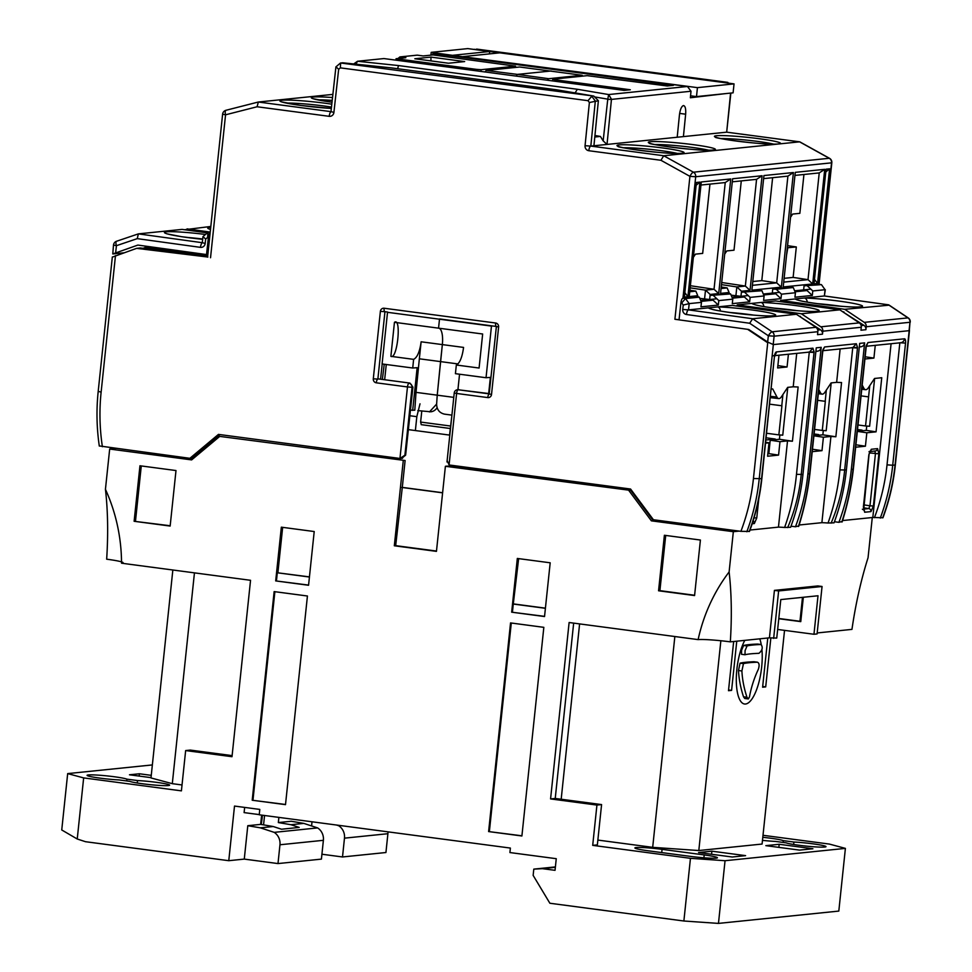 <?xml version="1.0" encoding="UTF-8"?>
<svg xmlns="http://www.w3.org/2000/svg" width="972" height="972" viewBox="0 0 972 972"><rect width="100%" height="100%" fill="white"/><g stroke="black" fill="none" stroke-linecap="round" stroke-linejoin="round"><path stroke-width="1.46" d="M187.535 251.942L149.178 247.07L142.69 248.273M857.997 424.971L865.542 425.967L868.567 396.868L861.058 395.871M865.542 425.967L869.758 385.653M874.63 378.46L869.612 426.258L865.7 425.991M382.19 363.965L380.587 379.202M207.656 256.523L140.345 247.982L136.615 248.358L207.862 257.045M207.765 255.478L144.913 247.508M787.782 387.354L782.764 435.152L778.851 434.885L781.913 405.786L769.678 404.17M831.206 382.907L826.188 430.705L822.276 430.438L825.337 401.339L817.634 400.318M684.847 292.657L687.897 296.727L699.937 182.104L696.134 185.275M687.897 296.727L684.373 297.08L696.426 182.469L699.937 182.104M814.5 279.377L817.549 283.447L829.59 168.824L825.787 171.995M817.549 283.447L814.026 283.812L826.079 169.189L829.59 168.824M763.943 175.555L793.407 172.53L781.354 287.153L751.891 290.166L763.943 175.555M824.73 169.322L812.689 283.945L783.213 286.959L795.266 172.348L824.73 169.322L819.226 172.919L794.938 175.41M697.665 296.703L697.762 295.719L689.233 296.582L701.286 181.971L730.75 178.945L718.709 293.568L710.168 294.443L709.645 299.51L699.791 298.38M709.645 299.522L710.095 295.439L730.616 293.945L729.012 293.495L729.097 292.511L720.568 293.374L732.609 178.763L762.072 175.738L750.032 290.361L741.502 291.236L740.968 296.302L731.126 295.172M804.075 285.804L821.34 284.65L804.075 285.804L803.625 289.887L794.634 290.81L810.855 289.158M807.222 302.11A4.52 3.305 -88.5 0 0 804.427 298.015L824.365 295.974L825.058 289.705L812.799 290.956L812.313 295.439L794.938 297.213L795.436 292.742L781.476 294.176L776.203 289.267L772.752 289.024L772.303 293.107L763.299 294.018L779.532 292.365M679.051 319.691L674.908 319.278L689.926 176.345L660.936 160.283L588.801 150.721A4.52 4.24 -95.8 0 1 585.059 145.715L589.384 102.51L588.011 100.687L340.358 67.858L338.657 69.291L333.906 112.424A4.52 4.24 -95.8 0 1 329.216 116.324L257.082 106.762L225.553 114.805A4.52 1.543 -104.3 0 1 225.99 110.273L225.99 110.273A4.52 1.543 -104.3 0 1 226.063 110.261L258.188 102.06M749.23 531.514C755.536 514.516 759.654 496.899 761.574 478.674L761.854 478.589C759.922 496.814 755.803 514.431 749.497 531.429L740.907 531.332A202.261 189.819 -95.8 0 0 753.446 478.516L767.795 342.108L748.744 329.484L674.908 319.278M781.78 405.774L782.91 394.547M766.616 433.269L778.851 434.885M825.204 401.327L826.334 390.1M814.572 429.417L822.276 430.438M787.344 247.775L796.323 246.961L787.563 245.649M784.125 278.332L793.128 277.409L796.323 246.961M793.128 277.409L808.011 279.644L819.226 172.919M790.552 217.23L792.654 214.071L799.859 213.33L803.941 174.486M786.591 254.931L787.794 247.836M721.71 282.512L745.354 286.06L756.568 179.346L732.293 181.825M724.699 254.093L726.789 250.934L734.006 250.193L741.284 180.901M690.375 285.719L714.031 289.267L725.246 182.554L700.958 185.032M693.364 257.301L695.466 254.142L702.671 253.4L709.961 184.109M704.554 299.097L705.502 290.142L690.156 287.846M710.168 294.443L705.502 290.142L714.031 289.267L718.709 293.568M721.078 288.538L727.153 287.919L721.236 287.007M689.901 290.227L695.831 291.126L697.762 295.719M689.743 291.746L695.831 291.126M735.889 295.889L736.825 286.934L721.479 284.626M741.502 291.236L736.825 286.934L745.354 286.06L750.032 290.361M378.764 378.959L409.941 383.09L378.764 378.959M748.197 295.573L731.977 297.225M716.874 298.781L700.654 300.445M355.983 64.188L357.502 61.26L383.904 58.563L624.097 90.396L630.306 89.764L554.866 79.765L554.72 81.198M552.558 80.907L552.74 79.194L587.173 75.658L667.205 85.973L673.414 85.342L433.22 53.509L433.062 54.942M677.205 137.234L679.452 114.842C680.181 109.411 681.518 106.325 683.45 105.559C685.26 105.936 685.989 108.815 685.649 114.198L683.413 136.602L590.818 146.092L663.718 155.751L799.579 141.839L726.679 132.168L683.413 136.602M476.341 70.81L476.487 69.377L396.054 58.709L405.846 57.713L399.893 56.923L417.231 55.149L423.185 55.939L432.965 54.93L515.537 66.169L481.104 69.692L480.921 71.418M515.403 67.445L515.537 66.169M395.896 60.155L396.054 58.709M399.893 56.923L397.985 58.514M476.487 69.377L481.104 69.692M765.669 442.296L768.998 442.807L765.584 443.147M857.34 431.289L866.283 430.377L866.72 426.064M767.844 453.754L768.84 453.645L770.201 440.207L779.435 439.271L779.872 434.958M813.916 435.735L822.859 434.824L823.296 430.511M431.945 55.039L433.22 53.509L436.307 53.193L687.447 86.484L691.007 91.246L611.57 99.387L608.654 94.551L687.447 86.484M726.072 93.555L690.363 97.759L691.007 91.246M725.622 82.766L474.166 49.451M812.24 451.664L821.996 450.656L823.406 437.23L830.938 436.452L821.887 522.681L799.106 525.014M862.188 385.07L863.816 388.156A13.353 4.496 -82.5 0 0 865.59 389.699A13.353 4.496 -82.5 0 0 868.409 387.694L874.533 378.473L881.75 377.731L876.064 431.835L866.83 432.783L865.42 446.209L855.664 447.217M891.081 343.724L872.82 517.469L842.53 520.567M864.934 359.008L873.913 358.085L875.262 345.339M818.764 389.517L820.392 392.603A13.353 4.496 -82.5 0 0 822.166 394.146L818.327 393.709M840.148 348.936L836.637 382.348L831.109 382.919L824.985 392.141A13.353 4.496 -82.5 0 1 822.166 394.146M771.27 389.043L772.679 388.909L776.968 397.05A13.353 4.496 -82.5 0 0 778.742 398.593L770.359 397.645M796.724 353.383L793.213 386.795L787.684 387.366L781.561 396.588A13.353 4.496 -82.5 0 1 778.742 398.593M778.973 355.205L777.636 367.951L787.065 366.979L788.413 354.233M768.998 442.807L767.588 456.233L778.572 455.103L779.981 441.677L787.527 440.899L778.463 527.128L750.007 530.044M219.866 434.593L191.739 458.116L189.88 458.31L99.569 445.978M404.899 455.2L405.628 455.139L412.918 387.123L412.043 387.269L404.899 455.2L399.954 458.456L218.457 434.399L189.88 458.31M740.907 531.332L653.415 519.741L630.573 489.025L449.076 464.968L447.278 460.813L446.986 461.967L454.24 392.955L456.597 393.453L449.076 464.968M594.791 137.003L600.404 136.432L603.162 140.867L607.743 99.375L611.57 99.387M611.424 99.63L607.026 144.427L603.162 140.867M552.74 79.194L554.866 79.765M353.711 63.945L357.502 61.26L398.496 65.561L577.344 89.266L608.654 94.551L607.743 99.375M414.825 58.757L448.529 63.229L464.665 61.576L430.948 57.105L414.825 58.757M725.489 82.584L474.336 49.305M340.358 67.858L340.637 62.998L593.795 96.07L556.701 89.801L391.23 67.87L342.654 62.791L340.358 63.107L335.911 66.898L330.966 111.768A4.52 1.519 97.5 0 0 329.216 116.324M112.594 257.021L136.615 248.358M593.928 145.764L598.375 100.736L589.384 102.51M332.886 94.393L258.26 102.036L225.99 110.273A4.52 4.52 0 0 0 222.612 114.174L225.553 114.805L210.535 257.738M752.802 281.54L761.793 280.616L776.689 282.852L787.903 176.126L763.615 178.617M761.793 280.616L772.619 177.694M752.401 285.331L776.689 282.852L781.354 287.153M783.724 282.123L808.011 279.644L812.689 283.945M607.561 99.108L594.633 96.921M600.404 136.432L594.937 135.509M430.948 60.896L430.948 57.105M882.685 517.845A206.781 194.06 -95.8 0 0 895.066 465.005L895.346 464.92C893.426 483.145 889.283 500.762 882.953 517.76L872.82 517.469M841.375 521.66L838.897 522.328C845.251 505.319 849.407 487.713 851.326 469.488L864.63 342.885C864.096 345.51 862.553 346.822 860.001 346.81M834.438 521.745L838.897 522.328M864.63 342.885L859.685 343.383L846.381 469.998C844.461 488.223 840.343 505.829 834.037 522.827L828.035 523.021A14.677 1.106 6 0 0 821.887 522.681M797.963 526.107L795.473 526.775C801.827 509.778 805.982 492.16 807.902 473.935L821.206 347.332C820.672 349.956 819.129 351.269 816.577 351.257M791.014 526.192L795.473 526.775M821.206 347.332L816.261 347.83L802.957 474.445C801.037 492.67 796.918 510.276 790.613 527.274L784.611 527.468A14.677 1.106 6 0 0 778.463 527.128M489.208 393.599L458.164 389.76A3.609 3.414 -103.3 0 0 457.01 389.808L457.01 389.808A3.609 3.609 0 0 0 454.24 392.955L454.422 392.882M405.628 455.139L401.873 458.274M457.01 389.808L458.906 389.578M409.941 383.09L412.918 387.123M866.283 430.377L876.064 431.835M822.859 434.824L835.859 436.768L841.558 382.543L836.637 382.348M779.435 439.271L792.435 441.215L798.134 386.99L793.213 386.795M874.423 517.675C880.887 500.702 885.091 483.096 887.023 464.859L899.841 342.824M798.413 526.472C803.808 509.644 807.55 492.075 809.652 473.753L822.482 351.609L824.56 346.98L822.713 350.199M824.56 346.98L856.344 343.736L857.523 347.405L851.727 347.66M841.837 522.025C847.232 505.197 850.974 487.628 853.076 469.306L865.906 347.162L867.984 342.533L866.137 345.753M867.984 342.533L904.47 338.803A4.52 1.519 97.5 0 1 905.539 343.116L892.709 465.248L895.066 465.005L909.184 330.674L773.335 344.586L759.217 478.917A206.781 194.06 84.2 0 1 746.824 531.757M753.446 478.516L761.574 478.674L774.417 356.554A4.52 1.519 97.5 0 1 776.434 351.913L812.92 348.183L814.099 351.852L808.303 352.107M787.527 440.899L792.435 441.215M784.611 527.468C790.758 510.203 794.707 492.488 796.481 474.348L809.275 352.192L812.92 348.183M830.938 436.452L835.859 436.768M828.035 523.021C834.183 505.756 838.131 488.041 839.905 469.901L852.748 347.697M770.201 440.207L779.981 441.677M813.904 435.808L823.406 437.23M857.328 431.361L866.83 432.783M768.84 453.645L778.572 455.103M812.495 449.234L821.996 450.656M855.919 444.787L865.42 446.209M777.879 365.606L787.065 366.979M865.165 356.773L873.913 358.085M767.795 342.108L773.335 344.586M814.099 351.852A4.386 1.482 97.5 0 1 814.05 352.472L801.22 474.615C799.421 492.901 794.914 510.555 787.672 527.577M857.523 347.405A4.386 1.482 97.5 0 1 857.474 348.025L844.644 470.169C842.846 488.454 838.338 506.108 831.096 523.13M887.023 464.859L892.709 465.248C890.777 483.473 886.634 501.09 880.28 518.088M575.12 92.911L577.344 89.266M397.645 68.72L398.496 65.561M598.375 100.736L593.795 96.07M793.407 172.53L787.903 176.126M725.246 182.554L730.75 178.945M729.097 292.511L727.153 287.919M762.072 175.738L756.568 179.346M330.978 111.646L258.345 102.024L257.082 106.762M338.657 69.291L335.972 66.776M585.059 145.715L590.818 146.092L595.326 101.052L591.778 96.277L588.011 100.687M821.462 284.65L825.058 289.705L821.462 284.65L818.934 284.298A4.52 1.519 -82.1 0 0 818.813 284.298L831.546 162.834L695.697 176.746L689.926 176.345A4.52 1.3 119 0 1 693.401 172.19L663.718 155.751L660.936 160.283M728.478 83.142L727.761 82.365L728.198 83.106M781.476 294.176L780.99 298.647L763.615 300.421L764.101 295.95L750.153 297.383L749.655 301.855L732.293 303.629L732.779 299.157L718.818 300.591L718.332 305.062L700.958 306.836L701.456 302.365L689.197 303.616L685.479 298.562L699.281 297.153L697.689 296.703L682.952 298.21L685.479 298.562L681.7 302.96L680.91 302.851A4.52 1.519 -82.1 0 1 682.952 298.21L695.697 176.746A4.52 4.24 84.2 0 0 693.401 172.19L829.262 158.278A4.52 1.3 -61 0 1 829.529 158.327A4.52 1.3 -61 0 1 829.736 158.594M800.078 142.119L829.262 158.278A4.52 4.24 84.2 0 1 831.546 162.834L831.825 162.749A4.52 4.52 0 0 0 829.529 158.327L799.859 141.888M866.149 345.704L866.234 346.676M856.344 343.736L852.699 347.745L857.474 348.025M402.554 458.286L399.954 458.456L407.475 386.941L412.043 387.269A3.609 3.329 -99.8 0 0 409.042 383.247A3.609 1.215 97.5 0 0 407.475 386.941L376.286 382.81A3.609 3.39 -95.8 0 1 373.297 378.788L380.38 311.368A3.609 3.39 -95.8 0 1 384.122 308.233L495.611 323.008A3.609 3.39 -95.8 0 1 498.612 327.042L491.528 394.462A3.609 3.39 -95.8 0 1 487.774 397.584L456.597 393.453A3.609 1.215 97.5 0 1 458.164 389.76L489.183 393.867M863.756 504.869L869.976 505.792L868.761 508.575L863.476 507.785M874.812 450.984L875.456 453.572L869.976 505.792L873.391 506.035L878.87 453.815L877.582 448.627A2.709 2.539 -95.8 0 1 875.322 450.984L869.831 451.555M873.391 506.035L870.961 511.6A2.709 2.539 -95.8 0 0 868.761 508.575L863.501 509.121M870.961 511.6L864.655 512.244A2.709 2.539 -95.8 0 0 863.586 509.705M869.357 452.891L878.87 453.815M864.655 512.244L863.379 506.922M863.367 507.056L868.847 454.835L870.037 451.202L869.029 451.64M869.588 451.506A2.709 2.539 -95.8 0 0 871.277 449.271L868.847 454.835M758.792 498.697L756.763 517.979L754.041 517.821M756.763 517.979L754.333 523.543A2.709 2.539 -95.8 0 0 753.106 520.895M382.373 379.432L384.232 364.233M573.662 623.113L555.231 798.449L601.583 804.585L597.355 844.887L592.701 845.361L690.46 858.325L725.051 860.718L718.466 923.4L683.875 921.006L549.873 903.243L533.142 875.383L533.798 869.126L542.4 868.664L555.036 870.329L556.263 858.689L509.911 852.553L510.373 848.07L259.232 814.791L259.791 809.421L234.507 806.067L228.772 860.694L244.276 859.102L277.992 863.573L321.416 859.114L323.384 840.318A12.709 11.931 84.2 0 0 317.625 827.913L274.201 832.36L260.375 827.84L273.241 826.528L281.516 829.225L299.194 827.415L290.92 824.718L303.799 823.393L317.625 827.913M718.466 923.4L838.812 911.08L845.397 848.386L829.42 844.085L762.996 835.288M762.789 837.317A20.315 1.531 -174 0 1 770.626 838.229A20.315 1.531 -174 0 1 783.298 840.634L783.104 842.432M783.298 840.634L793.905 842.044A20.315 1.531 -174 0 1 812.774 843.818A20.315 1.531 -174 0 1 825.993 846.648A20.315 1.531 -174 0 1 798.814 845.239A20.315 1.531 -174 0 1 786.141 842.833L775.547 841.424A20.315 1.531 -174 0 1 762.473 840.355M779.192 844.279L812.908 848.75L799.567 850.111L765.851 845.652L779.192 844.279L778.864 847.377M793.905 842.044L793.638 844.486M725.051 860.718L845.397 848.386M690.254 856.356L648.117 850.779A20.315 1.531 -174 0 1 634.886 847.936A20.315 1.531 -174 0 1 662.066 849.346L704.214 854.935A20.315 1.531 -174 0 1 717.433 857.766A20.315 1.531 -174 0 1 690.254 856.356M711.881 851.18L745.597 855.639L732.256 857.012L698.552 852.541L711.881 851.18L711.565 854.267M720.86 640.742L698.807 850.536L762.084 844.048L784.538 630.366M698.807 850.536L652.686 847.341L674.847 636.526M597.853 840.075L652.686 847.341M579.604 623.903L561.184 799.239M703.06 526.314L699.123 526.727L651.374 520.834L733.338 531.696L729.109 571.961A169.76 159.323 -95.8 0 0 698.127 639.612L569.118 622.517L550.577 798.923L596.93 805.071L592.701 845.361M555.231 798.449L550.577 798.923M601.583 804.585L596.93 805.071M683.875 921.006L690.46 858.325M533.798 869.126L555.401 866.915M542.4 868.664L555.352 867.328M817.173 632.954L851.958 629.382A169.76 57.202 97.5 0 1 868.057 557.721L872.285 517.517M813.965 634.266L817.075 633.951L822.057 586.493L817.841 585.934L774.417 590.381L769.435 637.839L776.75 638.082L780.795 599.578L818.011 595.763L813.965 634.266L777.649 629.455M822.057 586.493L778.633 590.94L774.417 590.381M778.633 590.94L773.651 638.397M733.338 531.696L739.133 531.101M698.127 639.612A25.211 1.895 -174 0 1 730.324 641.848A169.76 57.202 97.5 0 0 729.109 571.961M730.324 641.848L769.435 637.839M778.803 618.484L799.968 621.278L802.483 597.355M799.968 621.278L800.794 621.448M803.334 597.27L800.77 621.63L778.779 618.714M698.613 525.731L699.123 526.727M408.313 429.624L449.805 435.116M192.091 459.525L147.61 453.632L148.303 452.794M405.117 460.521L219.745 436.392L405.117 460.521L402.299 487.385L442.625 492.731M403.259 460.716L394.316 545.778L436.452 551.367L445.395 466.293L447.254 466.11L630.779 490.423L653.233 520.64M402.299 487.385L395.677 545.644L394.316 545.778M115.474 448.444L109.678 449.04L191.63 459.902L219.745 436.392M401.788 487.434L442.612 492.84M395.677 545.644L436.489 551.051M109.678 449.04L105.438 489.305A169.76 57.202 -82.5 0 1 106.665 559.192A25.211 1.895 6 0 1 123.08 562.703M152.361 764.928L67.676 773.603L83.653 777.904L181.412 790.856L185.652 750.566L232.004 756.702L250.545 580.296L121.536 563.201A169.76 159.323 -95.8 0 0 105.438 489.305M630.779 490.423L445.395 466.293M651.374 520.834L628.92 490.617M126.919 779.155L137.526 780.565A20.315 1.531 -174 0 1 156.395 782.326A20.315 1.531 -174 0 1 169.626 785.169A20.315 1.531 -174 0 1 142.447 783.76A20.315 1.531 -174 0 1 129.774 781.354L119.167 779.945A20.315 1.531 -174 0 1 100.298 778.171A20.315 1.531 -174 0 1 87.079 775.34A20.315 1.531 -174 0 1 114.259 776.75A20.315 1.531 -174 0 1 126.919 779.155L126.737 780.953M194.449 572.86L172.299 783.675L182.031 784.963M172.299 783.675L150.988 777.94L172.846 569.993M151.025 777.649L129.483 774.793L139.409 773.773L151.268 775.352M228.772 860.694L85.5 841.703L77.238 839.006L61.746 829.967L67.676 773.603M185.652 750.566L190.305 750.08L232.114 755.621M137.526 780.565L137.271 783.007M139.409 773.773L139.166 776.069M83.653 777.904L77.238 839.006M321.926 854.23L342.508 856.964L385.933 852.517L387.901 833.709A12.709 11.931 84.2 0 0 387.974 831.85M274.201 832.36A12.709 11.931 -95.8 0 1 279.96 844.765L277.992 863.573M340.528 825.568L338.718 825.75A12.709 11.931 -95.8 0 1 344.477 838.156L342.508 856.964M338.718 825.75L336.531 825.034M312.024 821.79L311.587 825.933M290.92 824.718L278.344 822.567L291.211 821.255L303.799 823.393M260.375 827.84L247.787 825.702L260.654 824.378L273.241 826.528M247.787 825.702L244.276 859.102M278.879 817.391L278.344 822.567M263.57 824.876L264.554 815.496M260.654 824.378L261.638 815.107M664.386 535.268L658.554 590.782L694.579 595.557L700.411 540.043L664.386 535.268M134.124 521.284L170.149 526.059L175.993 470.545L139.956 465.77L134.124 521.284L170.185 525.743M274.14 591.596L307.431 596.006L285.501 804.646L252.21 800.235L274.14 591.596M550.188 562.8L544.539 616.54L511.673 612.178L517.323 558.45L550.188 562.8M543.834 627.341L521.903 835.981L488.612 831.57L510.543 622.918L543.834 627.341M281.333 527.176L314.211 531.538L308.561 585.265L275.696 580.904L281.333 527.176M665.711 535.438L659.903 590.648L694.616 595.253M659.903 590.648L658.554 590.782M141.28 465.94L135.485 521.15M309.436 576.882L277.299 572.763L309.424 577.028M277.895 572.702L282.658 527.346M308.574 585.083L275.696 580.904M276.449 580.831L277.299 572.763M518.635 558.621L513.277 604.037L545.401 608.302M544.563 616.357L511.673 612.178M512.438 612.105L513.277 604.037M513.872 603.977L545.426 608.156M521.928 835.798L488.612 831.57M489.378 831.485L511.284 623.028M285.525 804.476L252.21 800.235M252.975 800.163L274.882 591.693M244.652 807.404L244.106 812.604L259.245 814.609M261.201 824.475A31.967 10.777 97.5 0 0 262.173 817.646L262.428 815.216M761.927 649.612A36.122 12.174 -82.5 0 1 745.5 704.02A36.122 12.174 -82.5 0 1 736.302 680.777A36.122 12.174 -82.5 0 1 744.807 640.366M759.74 638.835A36.122 12.174 -82.5 0 1 761.246 644.533M736.764 641.18L731.588 690.387L728.49 690.703L733.666 641.508M770.845 638.033L765.705 686.888L762.607 687.204L767.783 638.009M740.044 663.171L738.489 670.522A145.326 102.546 -151.6 0 0 743.519 696.79L744.759 698.491L748.331 698.941L746.97 697.24A141.681 99.97 28.4 0 1 741.903 670.972L743.459 663.621A143.018 10.777 -174 0 1 749.084 662.734A143.018 10.777 -174 0 1 757.419 662.187L754.005 661.738A146.638 11.044 6 0 0 745.706 662.284A146.638 11.044 6 0 0 740.044 663.171L743.459 663.621M749.266 644.594A144.84 10.911 6 0 0 743.616 645.481L741.636 650.122L741.49 654.302L744.989 654.751L745.087 650.584L747.067 645.943A141.183 10.631 -174 0 1 752.68 645.043A141.183 10.631 -174 0 1 761.027 644.509L757.577 644.059A144.84 10.911 6 0 0 749.266 644.594M757.577 644.059L761.027 644.509C763.117 647.388 762.425 650.317 758.95 653.318A142.386 10.728 6 0 0 750.615 653.852A142.386 10.728 6 0 0 744.989 654.751M754.005 661.738L757.419 662.187C759.278 663.038 759.594 665.407 758.342 669.283A141.681 112.776 -20.5 0 0 749.448 696.985L748.331 698.941M762.68 686.487L765.705 686.888M728.563 689.986L731.588 690.387M690.557 95.803L696.499 96.593L733.095 92.838L734.042 83.884L697.434 87.638L696.499 96.593M463.134 56.753L697.434 87.638M430.9 55.149L431.191 52.354L453.086 55.416M431.191 52.354L467.787 48.6L489.706 51.504L489.451 53.885M463.146 56.583L499.742 52.84L734.042 83.884M453.098 55.258L489.706 51.504M437.06 407.718A9.027 8.469 84.3 0 1 430.815 411.788L417.826 410.609M416.016 392.36L419.345 358.802L440.559 361.608L437.23 395.179L416.016 392.36L414.801 410.208L410.403 410.111M390.878 356.335L394.45 322.315C401.788 317.03 397.244 360.296 390.878 356.335L413.622 359.361C417.255 357.538 419.758 351.682 421.131 341.792L419.345 358.802M429.43 411.934L436.622 404.097L437.23 395.179L436.622 404.097C436.78 409.54 439.393 412.893 444.435 414.133L451.907 415.129M458.006 363.929L440.559 361.608L442.345 344.598A17.18 5.796 97.5 0 0 438.858 328.196A17.18 5.796 -82.5 0 1 442.345 344.598L421.131 341.792M394.45 322.315L438.554 328.159L439.49 319.205L387.524 312.316L382.093 363.953L412.723 368.011L413.622 359.361M412.723 368.011L417.146 367.695L412.663 410.415M386.261 364.512L384.657 379.736M456.33 365.01L479.087 368.036L482.659 334.003L438.554 328.159L439.49 319.205L491.468 326.094L486.036 377.731L455.418 373.673L456.33 365.01C459.792 363.176 462.21 357.307 463.571 347.417L442.345 344.598L437.23 395.179L453.778 397.366M459.549 374.22L457.933 389.602M486.036 377.731L490.374 377.391L488.673 393.526M439.49 319.205L440.68 319.083M491.468 326.094L492.646 325.972M450.243 428.494L421.204 424.655L450.243 428.506M421.277 424.655L420.621 422.067L450.51 426.028M421.775 411.132L420.621 422.067M420.001 403.817L416.83 416.66L415.372 430.56M449.55 435.079L451.822 415.955M484.967 71.952L486.243 70.434L517.383 74.394L551.136 70.992M582.836 76.108L582.119 75.281L519.619 67.007L486.243 70.434M581.985 75.269L548.609 78.696L547.333 80.214M516.047 76.071L517.383 74.394L548.609 78.696M720.374 311.004A4.52 3.305 -88.5 0 0 717.579 306.909L732.244 305.402L796.396 314.272L815.86 327.321A4.52 4.24 84.2 0 1 817.853 331.707L774.113 336.19L773.19 344.598M763.798 306.557A4.52 3.305 -88.5 0 0 761.003 302.462L775.668 300.956L839.82 309.825L859.284 322.874A4.52 4.24 84.2 0 1 861.277 327.26L822.81 331.197L822.482 334.161L817.525 334.672L817.853 331.707M710.095 295.439L729.012 293.495M741.417 292.232L761.939 290.737L741.417 292.232L740.968 296.314M776.203 289.267L793.261 287.53L791.67 287.08L772.752 289.024M680.91 302.851L679.039 319.849L747.687 329.338L767.588 342.679L768.354 335.765L749.679 323.251L686.463 314.515A4.52 4.24 -95.8 0 1 682.745 309.461L683.231 305.05L681.7 302.96M818.934 284.298A4.52 1.519 -82.1 0 1 819.056 284.334L831.825 162.749M683.231 305.05L689.197 303.616L688.516 309.886L752.656 318.743L796.396 314.272M839.82 309.825L801.353 313.762L820.83 326.811L859.284 322.874M780.504 301.624L780.638 300.445L844.777 309.315L889.04 305.184M780.638 300.445L804.427 298.015A33.862 2.612 -173.7 0 1 846.636 302.207A33.862 2.612 -173.7 0 1 860.512 306.86A33.862 2.612 -173.7 0 1 823.843 304.54A33.862 2.612 -173.7 0 1 795.303 298.951A4.52 4.496 -30.9 0 1 797.672 299.923M801.353 313.762L737.213 304.892L761.003 302.462A33.862 2.612 -173.7 0 1 803.212 306.654A33.862 2.612 -173.7 0 1 817.088 311.307A33.862 2.612 -173.7 0 1 780.419 308.987A33.862 2.612 -173.7 0 1 751.878 303.398A4.52 4.496 -30.9 0 1 754.248 304.37M909.051 330.687L909.974 322.279L866.234 326.75L865.906 329.715L860.949 330.225L861.277 327.26M844.777 309.315L864.254 322.364L907.982 317.88A4.52 1.227 -56.2 0 1 908.273 317.941L888.821 304.904M682.745 309.461L688.516 309.886L717.579 306.909A33.862 2.612 -173.7 0 1 759.788 311.101A33.862 2.612 -173.7 0 1 773.663 315.754A33.862 2.612 -173.7 0 1 736.995 313.434A33.862 2.612 -173.7 0 1 708.454 307.845A4.52 4.496 -30.9 0 1 710.824 308.829M737.08 306.071L737.213 304.892M817.744 330.055L820.502 329.775L799.652 316.459M800.503 316.374L799.276 316.204M822.81 331.197A4.52 4.24 -95.8 0 0 820.83 326.811M820.502 329.775A4.52 4.24 84.2 0 1 822.482 334.161M861.168 325.608L863.926 325.328L843.076 312.012M843.927 311.915L842.7 311.757M866.234 326.75A4.52 4.24 -95.8 0 0 864.254 322.364M863.926 325.328A4.52 4.24 84.2 0 1 865.906 329.715M795.035 291.77L807.039 290.543L803.589 290.288M763.7 294.978L775.717 293.751L772.254 293.495M732.378 298.185L744.382 296.958L740.931 296.703M701.043 301.393L713.059 300.166L709.596 299.911M807.039 290.543L812.313 295.439M812.799 290.956L807.538 286.06M793.261 287.53L795.436 292.742M761.939 290.737L764.101 295.95M775.717 293.751L780.99 298.647M744.382 296.958L749.655 301.855M750.153 297.383L744.88 292.487M713.059 300.166L718.332 305.062M718.818 300.591L713.557 295.695M699.281 297.153L701.456 302.365M730.616 293.945L732.779 299.157M825.313 289.717L824.365 295.974A4.52 1.519 -82.1 0 1 824.487 295.974A4.52 1.519 -82.1 0 1 824.608 296.01M815.86 327.321L772.133 331.792A4.52 4.24 84.2 0 1 774.113 336.19L768.354 335.765A4.52 1.227 123.8 0 1 772.133 331.792L752.656 318.743L749.679 323.251M210.122 233.049A4.52 1.519 97.9 0 0 208.397 237.557L206.526 254.567L137.878 245.078L112.788 253.947L113.493 245.041L116.433 245.685L115.668 252.599M207.874 254.421L206.526 254.567M123.638 252.829L112.788 253.947M184.571 229.732L210.815 226.452M207.413 232.891L182.104 229.392L138.376 233.875L116.543 241.25A4.52 1.519 71.3 0 0 116.433 245.685L137.259 238.638L138.376 233.875L202.261 242.696M210.219 232.077L187.074 228.882M210.195 232.344L207.644 232.697L202.99 236.548L202.249 242.818A4.52 1.519 97.9 0 0 200.475 247.362A4.52 4.24 -95.8 0 0 205.177 243.474L205.663 239.063L202.99 236.548M138.145 233.948L116.652 241.226A4.52 1.519 71.3 0 0 116.543 241.25A4.52 4.52 0 0 0 113.493 245.041M210.134 232.891L207.911 232.575L207.619 237.447L205.663 239.063M768.208 450.388L769.18 450.279M766.143 437.789L775.255 439.04L765.912 440M775.182 439.696L775.255 439.04M814.099 433.962L818.679 434.593L813.977 435.079M818.606 435.249L818.679 434.593M857.523 429.515L862.103 430.146L857.401 430.632M862.03 430.803L862.103 430.146M281.625 101.902L300.761 105.438L331.331 108.427A33.716 2.539 -174 0 1 292.329 104.186A33.716 2.539 -174 0 1 281.941 100.238A33.716 2.539 -174 0 1 331.804 104.186M312.96 98.682L332.023 102.218A33.716 2.539 -174 0 1 313.276 97.03A33.716 2.539 -174 0 1 332.533 97.54M713.327 150.04A33.716 2.539 -174 0 1 670.267 147.064A33.716 2.539 -174 0 1 650.389 141.705A33.716 2.539 -174 0 1 693.437 144.682A33.716 2.539 -174 0 1 713.327 150.04M681.992 153.248A33.716 2.539 -174 0 1 638.944 150.271A33.716 2.539 -174 0 1 619.055 144.913A33.716 2.539 -174 0 1 662.102 147.89A33.716 2.539 -174 0 1 681.992 153.248M778.487 143.953A33.242 2.503 -174 0 1 736.035 141.013A33.242 2.503 -174 0 1 716.425 135.74A33.242 2.503 -174 0 1 758.877 138.68A33.242 2.503 -174 0 1 778.487 143.953M332.217 100.395A31.007 2.333 6 0 0 317.759 99.873M331.488 107.078A31.007 2.333 6 0 0 286.424 103.081M708.515 150.186A31.007 2.333 6 0 0 681.822 146.189A31.007 2.333 6 0 0 654.873 144.549M677.192 153.394A31.007 2.333 6 0 0 650.487 149.396A31.007 2.333 6 0 0 623.538 147.756M773.566 144.099A30.533 2.296 6 0 0 721.042 138.571M384.948 311.696A3.609 1.215 -82.5 0 1 384.888 311.684L387.646 312.048L384.948 311.696L377.865 379.116L373.297 378.788M685.649 114.198L679.635 113.408M871.277 449.271L877.582 448.627M754.333 523.543L752.182 523.762M730.859 93.069L726.679 132.168L730.592 93.093M115.474 255.648L101.137 392.068A202.261 189.819 -95.8 0 0 102.388 446.719M496.255 326.446L439.623 318.938L496.255 326.446M798.692 526.387C804.063 509.607 807.805 492.039 809.919 473.668L807.902 473.935M822.567 350.977A4.386 1.482 97.5 0 0 822.482 351.609M846.381 469.998L839.905 469.901M842.117 521.94C847.487 505.161 851.229 487.592 853.343 469.221L851.326 469.488M865.991 346.53A4.386 1.482 97.5 0 0 865.906 347.162M802.957 474.445L796.481 474.348M770.504 396.309L776.968 397.05M818.473 392.384L820.392 392.603M861.897 387.937L863.816 388.156M331.245 111.683L333.906 112.424M590.818 146.092A4.52 1.519 97.5 0 0 588.801 150.721M101.137 392.068L98.196 391.437L112.327 256.985M904.47 338.803A4.52 4.24 84.2 0 1 900.716 342.739L866.319 346.263M905.539 343.116L900.254 342.776M774.417 356.554L761.854 478.589M776.434 351.913A4.52 4.24 84.2 0 1 772.679 355.849M814.05 352.472L809.275 352.192M491.528 394.462L489.171 393.952A3.609 1.215 97.5 0 0 487.774 397.584M496.437 326.471L498.612 327.042M496.242 326.422A3.609 1.215 -82.5 0 1 495.611 323.008M380.38 311.368L384.924 311.696A3.609 1.215 -82.5 0 1 384.122 308.233M377.865 379.116A3.609 1.215 97.5 0 0 376.286 382.81M704.214 854.935L703.91 857.79M662.066 849.346L661.725 852.578M279.96 844.765L323.384 840.318M344.477 838.156L387.901 833.709M744.856 654.727L741.575 654.29M741.903 670.972L738.489 670.522M746.97 697.24L743.519 696.79M747.067 645.943L743.616 645.481M416.83 416.66L409.795 415.724M753.555 315.098A29.342 2.26 6.3 0 0 730.057 312.51M796.979 310.651A29.342 2.26 6.3 0 0 773.481 308.063M840.403 306.204A29.342 2.26 6.3 0 0 816.905 303.616M909.318 330.65L909.974 322.279A4.52 4.24 84.2 0 0 907.982 317.88L888.517 304.831L824.365 295.974M688.516 309.886A4.52 1.519 97.9 0 0 686.463 314.515M210.499 229.428A33.862 2.612 -173.7 0 1 209.806 227.399A33.862 2.612 -173.7 0 1 210.73 227.327M166.868 233.815L181.497 236.682L202.626 239.306A33.862 2.612 -173.7 0 1 166.382 231.846A33.862 2.612 -173.7 0 1 205.493 234.471M208.397 237.557L207.619 237.447M200.475 247.362L137.259 238.638M202.662 239.015A29.342 2.26 6.3 0 0 185.956 237.338M202.516 242.733L205.177 243.474M713.46 150.028L712.768 150.028C702.294 151.96 643.391 143.662 649.818 143.163L650.074 143.37M682.137 153.236L681.433 153.248C670.972 155.168 612.056 146.869 618.496 146.371L618.751 146.578M778.608 143.941L777.928 143.953C767.613 145.849 709.524 137.66 715.89 137.174L716.145 137.38M865.59 389.699L861.751 389.262M207.595 257.13L222.612 114.174M727.761 82.365L476.62 49.086M726.801 132.18L799.701 141.839M99.302 446.063C96.653 427.874 96.289 409.674 98.196 391.437M895.346 464.92L909.476 330.468M866.186 347.077L853.343 469.221M900.716 342.739L899.853 342.727M822.762 351.524L809.919 473.668M822.822 351.111L822.725 350.151M852.638 347.66L822.895 350.71M774.696 356.457L774.66 355.047M809.214 352.107L774.818 355.63M815.885 351.427L817.44 351.269M859.309 346.98L860.864 346.822M489.171 393.952L496.388 326.471M862.383 509.219L863.671 510.021L869.017 454.787M582.119 75.281L519.741 67.007M773.165 315.718L772.704 315.742C763.615 317.151 713.91 311.113 710.593 308.732L710.982 308.987M816.589 311.271L816.128 311.295C807.039 312.692 757.334 306.666 754.017 304.285L754.406 304.54M860.013 306.824L859.552 306.848C850.464 308.245 800.746 302.219 797.441 299.838L797.83 300.093M910.254 322.182A4.52 4.52 0 0 0 908.273 317.941M888.639 304.831L824.487 295.974"/></g></svg>
